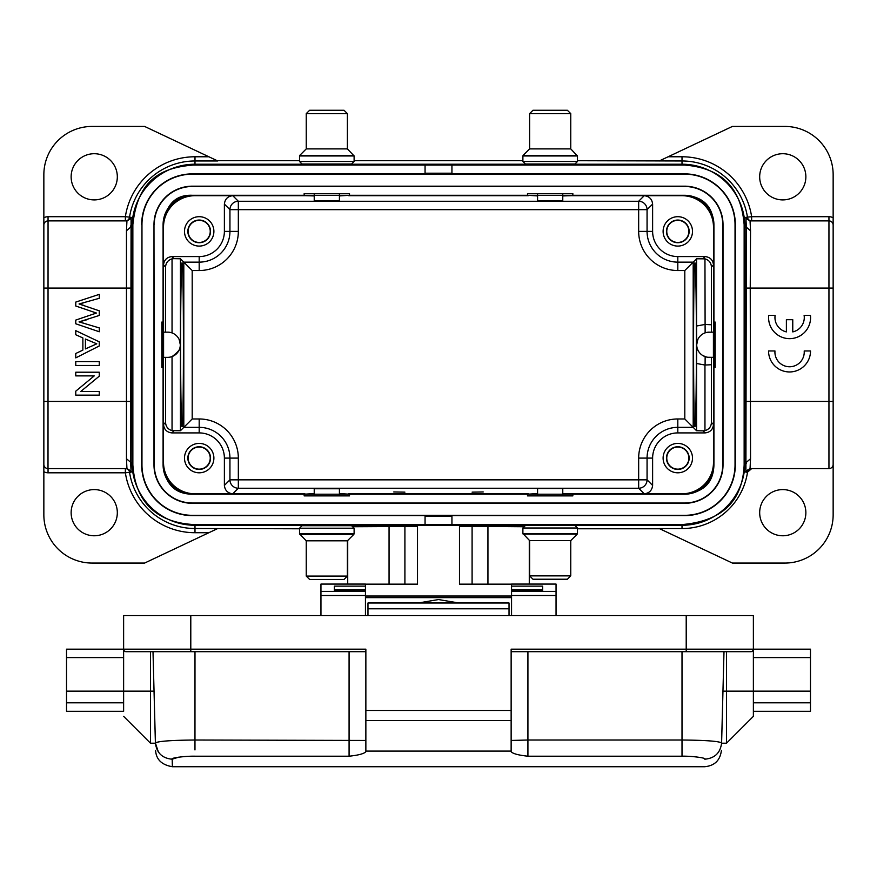 <?xml version="1.0" encoding="UTF-8"?>
<svg xmlns="http://www.w3.org/2000/svg" width="877" height="877" viewBox="0 0 877 877"><rect width="100%" height="100%" fill="white"/><g stroke="black" fill="none" stroke-linecap="round" stroke-linejoin="round"><path stroke-width="1.32" d="M537.579 193.609L537.579 200.954L562.771 200.954L562.771 193.609M562.771 164.01L537.579 164.01M525.411 164.01L574.95 164.01L577.472 161.489L522.889 161.489L525.411 164.01M567.386 110.272L532.964 110.272L567.386 110.272L570.752 113.626L529.609 113.626L529.609 148.893L570.752 148.893L577.472 155.963L522.889 155.963L522.889 161.489M193.291 165.051C161.927 167.584 137.656 179.029 132.855 224.676L132.855 464.821C135.431 505.305 160.25 522.341 192.206 524.446L684.531 524.435M192.469 494.211L192.326 494.211A29.39 29.39 0 0 1 163.089 464.821L163.089 224.676A29.39 29.39 0 0 1 192.447 195.286L684.553 195.286A29.39 29.39 0 0 1 713.911 224.676L713.911 464.821A29.39 29.39 0 0 1 684.553 494.211L192.469 494.211M192.469 165.051L684.531 165.051C721.431 167.967 741.306 187.842 744.145 224.676L744.145 464.821C742.698 500.8 722.495 520.675 683.523 524.435M192.447 195.286C175.828 194.497 166.038 204.286 163.089 224.676L163.089 224.72M684.553 195.286C703.058 196.547 712.837 206.347 713.911 224.676M713.911 464.821C713.538 482.536 703.76 492.337 684.553 494.211M192.326 494.211C175.049 494.003 165.293 484.214 163.089 464.821M418.176 602.992L438.5 599.55L458.824 602.992M511.554 584.159L459.493 584.159L459.493 525.389L417.507 525.389L417.507 584.159L365.446 584.159M487.941 584.159L487.941 526.452L459.493 526.397M487.941 526.452L523.24 526.726M353.617 526.726L417.507 526.397M365.446 586.143L334.378 586.143L334.378 590.999L334.378 589.673L365.446 589.673L365.446 584.071L320.949 584.071L320.949 615.588M511.554 591.383L511.554 584.071L556.051 584.071L556.051 591.383L511.554 591.383L511.554 615.588M542.622 590.988L511.554 590.999L542.622 590.999L542.622 586.143L511.554 586.143M529.28 540.276L529.28 584.071M365.446 589.673L365.446 615.588M347.72 540.495L347.72 584.071M334.378 590.988L365.446 590.999L334.378 590.988M556.051 591.383L556.051 615.588M562.771 495.889L562.771 488.533L537.579 488.533L537.579 495.889M574.95 525.487L525.411 525.487L522.889 527.998L577.472 527.998L574.95 525.487M532.964 579.226L567.386 579.226L532.964 579.226L529.609 575.86L570.752 575.86L570.752 540.594L529.609 540.594L522.889 533.534L577.472 533.534L577.472 527.998M314.229 193.609L314.229 200.954L339.421 200.954L339.421 193.609M339.421 164.01L302.05 164.01L299.528 161.489L354.111 161.489L351.589 164.01L326.825 164.01M344.036 110.272L309.614 110.272L344.036 110.272L347.391 113.626L306.248 113.626L306.248 148.893L347.391 148.893L354.111 155.963L299.528 155.963L299.528 161.489M409.416 526.397L417.507 525.685M476.529 526.397L484.685 525.685M472.089 492.15L483.216 491.953L472.089 492.15M404.911 492.15L393.784 491.953L404.911 492.15M339.421 493.565L349.495 494.211L527.505 494.211L537.579 493.565M562.771 493.565L572.845 493.839L572.845 495.889L527.505 495.889L527.505 494.211M172.045 332.92L172.045 258.847L173.953 258.638L171.903 256.577C166.871 257.147 164.076 259.954 163.506 264.975L163.582 344.749L163.582 332.153L167.704 332.153A12.596 12.596 0 0 1 180.3 344.749A12.596 12.596 0 0 1 167.704 357.345L163.582 357.345L163.582 344.749L163.078 462.3A31.912 31.912 0 0 0 194.99 494.211L304.155 494.211L314.229 493.565M427.373 493.861L449.627 493.861M326.825 525.487L339.421 525.707L326.825 525.487M425.06 525.389L194.99 525.279L194.99 528.513L299.528 528.776M659.778 528.776L577.472 528.776M825.926 468.603L751.677 468.603L747.522 472.166A66.246 66.246 0 0 1 682.01 528.557L659.307 528.557L732.394 563.067L784.871 563.067A48.279 48.279 0 0 0 833.15 514.777L833.15 464.404A4.199 4.199 0 0 1 828.951 468.603A4.199 4.199 0 0 0 833.15 464.404L833.15 217.825A8.397 8.397 0 0 0 828.951 216.696L828.951 220.894A4.199 4.199 0 0 1 833.15 225.093A4.199 4.199 0 0 0 828.951 220.894L750.054 220.894L750.537 230.772L746.338 227.187L745.91 217.332L750.054 220.894C746.009 218.559 744.628 217.43 745.91 217.518L745.91 217.518M194.99 525.279A62.98 62.98 0 0 1 132.021 462.3L132.021 227.187A62.98 62.98 0 0 1 194.99 164.218L682.01 164.218A62.98 62.98 0 0 1 744.979 227.187L744.979 462.3A62.98 62.98 0 0 1 682.01 525.279L451.94 525.389M805.864 176.814A23.087 23.087 0 0 0 782.766 153.716A23.087 23.087 0 0 0 759.679 176.814A23.087 23.087 0 0 0 782.766 199.901A23.087 23.087 0 0 0 805.864 176.814M805.864 512.683A23.087 23.087 0 0 0 782.766 489.596A23.087 23.087 0 0 0 759.679 512.683A23.087 23.087 0 0 0 782.766 535.77A23.087 23.087 0 0 0 805.864 512.683M43.85 464.404L43.85 471.673A8.397 8.397 0 0 0 48.049 472.802L48.049 468.603A4.199 4.199 0 0 1 43.85 464.404L43.85 225.093A4.199 4.199 0 0 1 48.049 220.894L126.946 220.894L131.09 217.332L130.958 288.073L43.85 288.073L43.85 246.919M210.239 458.101A11.05 11.05 0 0 1 199.189 469.151A11.05 11.05 0 0 1 188.138 458.101A11.05 11.05 0 0 1 199.189 447.051A11.05 11.05 0 0 1 210.239 458.101M187.853 458.101A11.335 11.335 0 0 0 199.189 469.436A11.335 11.335 0 0 0 210.524 458.101A11.335 11.335 0 0 0 199.189 446.766A11.335 11.335 0 0 0 187.853 458.101M184.499 458.101A14.69 14.69 0 0 0 199.189 472.802A14.69 14.69 0 0 0 213.889 458.101A14.69 14.69 0 0 0 199.189 443.411A14.69 14.69 0 0 0 184.499 458.101M131.09 472.166L126.946 468.603L126.463 458.726L130.662 462.3L131.09 472.166L125.367 472.802L125.367 468.603A4.199 4.199 -90 0 1 129.522 472.166A66.213 66.213 0 0 0 194.99 528.513L194.99 532.712A70.412 70.412 0 0 1 125.367 472.802L48.049 472.802M99.265 372.21L75.762 372.21L75.762 375.893L94.234 375.893L75.762 391.175L75.762 395.132L99.265 395.132L99.265 391.438L80.816 391.438L99.265 376.156L99.265 372.21M99.265 361.609L75.762 361.609L75.762 365.468L99.265 365.468L99.265 361.609M96.799 343.817L85.409 339.048L85.409 348.914L96.799 343.817M75.762 330.651L99.265 341.822L99.265 345.976L75.762 357.882L75.762 353.497L82.876 350.098L82.876 337.941L75.762 334.74L75.762 330.651M75.762 302.083L99.265 294.365L99.265 298.312L79.051 303.968L99.265 310.809L99.265 315.457L79.051 321.892L99.265 327.899L99.265 331.769L75.762 323.788L75.762 320.083L96.426 313.034L75.762 306.007L75.762 302.083M93.675 312.179L96.426 313.045L75.762 320.083M84.159 323.339L79.051 321.892L87.36 319.623M83.392 305.273L79.051 303.968L83.863 302.74M48.049 220.894L48.049 216.696A8.397 8.397 0 0 0 43.85 217.825L43.85 225.093A4.199 4.199 0 0 1 48.049 220.894L48.005 468.603M130.596 227.187L126.463 230.772L126.463 458.726M126.463 230.772L126.946 220.894M131.09 471.979L131.09 471.979C132.372 472.056 130.991 470.938 126.968 468.603L48.049 468.603M132.021 462.3L130.662 462.3L130.958 288.073M210.239 231.385A11.05 11.05 0 0 1 199.189 242.447A11.05 11.05 0 0 1 188.138 231.385A11.05 11.05 0 0 1 199.189 220.335A11.05 11.05 0 0 1 210.239 231.385M187.853 231.385A11.335 11.335 0 0 0 199.189 242.721A11.335 11.335 0 0 0 210.524 231.385A11.335 11.335 0 0 0 199.189 220.05A11.335 11.335 0 0 0 187.853 231.385M184.499 231.385A14.69 14.69 0 0 0 199.189 246.086A14.69 14.69 0 0 0 213.889 231.385A14.69 14.69 0 0 0 199.189 216.696A14.69 14.69 0 0 0 184.499 231.385M339.421 195.922L349.495 195.275L527.505 195.275L527.505 193.609L572.845 193.609L572.845 195.648L562.771 195.922M349.495 195.275L349.495 193.609L304.155 193.609L304.155 195.648L314.229 195.922M688.862 231.385A11.05 11.05 0 0 1 677.811 242.447A11.05 11.05 0 0 1 666.761 231.385A11.05 11.05 0 0 1 677.811 220.335A11.05 11.05 0 0 1 688.862 231.385M666.476 231.385A11.335 11.335 0 0 0 677.811 242.721A11.335 11.335 0 0 0 689.147 231.385A11.335 11.335 0 0 0 677.811 220.05A11.335 11.335 0 0 0 666.476 231.385M663.111 231.385A14.69 14.69 0 0 0 677.811 246.086A14.69 14.69 0 0 0 692.501 231.385A14.69 14.69 0 0 0 677.811 216.696A14.69 14.69 0 0 0 663.111 231.385M746.404 462.3L750.537 458.726L750.054 468.603L745.91 472.166L746.042 401.425L833.15 401.425M786.384 331.89A14.668 14.668 0 0 1 775.125 315.358L768.712 315.358A20.993 20.993 0 0 0 789.574 338.654A20.993 20.993 0 0 0 810.447 315.358L804.11 315.358A14.668 14.668 0 0 1 792.764 331.901L792.764 319.688L786.384 319.688L786.384 331.89M810.534 350.964L804.198 350.964A14.668 14.668 0 0 1 789.574 366.761A14.668 14.668 0 0 1 774.961 350.964L768.548 350.964A20.993 20.993 0 0 0 789.541 371.958A20.993 20.993 0 0 0 810.534 350.964M833.15 288.073L750.241 288.073L750.537 230.772M744.979 227.187L746.338 227.187L746.042 401.425M750.537 458.726L750.241 288.073L746.042 288.073M833.15 464.404A4.199 4.199 0 0 1 828.951 468.603L750.054 468.603M572.845 494.211L682.01 494.211A31.912 31.912 0 0 0 713.922 462.3L713.922 227.187A31.912 31.912 0 0 0 682.01 195.275L572.845 195.275M713.922 367.419L715.172 367.419L715.172 322.078L713.922 322.078M688.862 458.101A11.05 11.05 0 0 1 677.811 469.151A11.05 11.05 0 0 1 666.761 458.101A11.05 11.05 0 0 1 677.811 447.051A11.05 11.05 0 0 1 688.862 458.101M666.476 458.101A11.335 11.335 0 0 0 677.811 469.436A11.335 11.335 0 0 0 689.147 458.101A11.335 11.335 0 0 0 677.811 446.766A11.335 11.335 0 0 0 666.476 458.101M663.111 458.101A14.69 14.69 0 0 0 677.811 472.802A14.69 14.69 0 0 0 692.501 458.101A14.69 14.69 0 0 0 677.811 443.411A14.69 14.69 0 0 0 663.111 458.101M707.925 332.23L713.418 332.153L713.418 357.345L707.925 357.268M711.477 332.153A58.781 1.03 -90 0 0 711.444 324.764L705.097 324.457A58.781 1.03 90 0 1 705.141 332.854M697.774 339.662L696.7 344.727M172.045 258.847C168.022 260.096 165.863 262.826 165.556 267.025L163.506 264.975L163.506 227.187A31.484 31.484 0 0 1 194.99 195.703L232.778 195.703C227.746 196.273 224.95 199.079 224.38 204.1L229.938 209.658A8.397 8.397 135 0 1 238.336 201.261L638.664 201.261A8.397 8.397 -135 0 1 647.062 209.658L652.62 204.1C652.049 199.068 649.243 196.273 644.222 195.703L682.01 195.703A31.484 31.484 0 0 1 713.494 227.187L713.494 264.975C712.924 259.943 710.129 257.147 705.097 256.577L677.811 256.577L677.811 262.135L693.192 262.135L696.557 258.781L704.955 258.847L705.097 324.457M704.955 324.457L696.557 326.014A50.384 0.877 90 0 1 696.623 344.727A50.384 0.877 90 0 1 696.557 363.484L704.955 365.04L704.955 430.64L703.047 430.859L696.557 430.717L696.557 363.484M713.494 462.3L713.494 424.523C712.924 429.544 710.129 432.339 705.097 432.909L677.811 432.909A25.192 25.192 0 0 0 652.62 458.101L652.62 485.398C652.049 490.418 649.254 493.214 644.222 493.795L682.01 493.795A31.484 31.484 0 0 0 713.494 462.3L713.922 462.3M696.557 430.717L693.192 427.351L677.811 427.351L677.811 418.965L684.805 418.965L693.192 427.351L693.192 262.135L684.805 270.533L677.811 270.533L677.811 262.135A30.75 30.75 0 0 1 647.062 231.385L652.62 231.385A25.192 25.192 0 0 0 677.811 256.577M704.955 430.64C709.011 429.434 711.17 426.715 711.444 422.462L711.444 364.733L704.955 365.04M711.444 364.733A58.781 1.03 -90 0 0 711.477 357.345M706.5 357.027L702.937 355.623M709.296 357.345A12.596 12.596 0 0 1 696.7 344.749A12.596 12.596 0 0 1 709.296 332.153M697.752 349.77L697.358 348.739M696.842 346.601L696.623 344.727M696.382 344.749C696.404 388.511 695.724 427.537 694.957 426.617C693.126 430.574 693.126 258.923 694.957 262.881C695.724 261.96 696.404 300.986 696.382 344.749M704.955 258.847C709.022 260.074 711.192 262.804 711.444 267.025L711.444 324.764M224.38 204.1L224.38 231.385A25.192 25.192 0 0 1 199.189 256.577L171.903 256.577M304.922 195.703L232.778 195.703L238.336 201.261L238.336 231.385A39.147 39.147 0 0 1 199.189 270.533L199.189 262.135L183.808 262.135L180.443 258.781L180.443 430.717L183.808 427.351L183.808 262.135L192.195 270.533L192.195 418.965L199.189 418.965L199.189 427.351L183.808 427.351L192.195 418.965M180.618 344.749C180.596 388.511 181.276 427.537 182.043 426.617C183.874 430.574 183.874 258.923 182.043 262.881C181.276 261.96 180.596 300.986 180.618 344.749M173.953 258.638L180.443 258.781M165.556 332.153L165.556 267.025M172.045 356.566C178.678 351.809 181.429 347.862 180.3 344.749M179.204 339.618L180.3 344.683M180.443 430.717L172.045 430.64L172.045 356.654M165.556 357.345L165.556 422.462C165.852 426.66 168.022 429.39 172.045 430.64M194.99 493.795L232.778 493.795C227.757 493.225 224.95 490.429 224.38 485.398L224.38 458.101A25.192 25.192 0 0 0 199.189 432.909L171.903 432.909C166.871 432.35 164.076 429.544 163.506 424.523L163.506 462.3A31.484 31.484 0 0 0 194.99 493.795L194.99 494.211M652.62 204.1L652.62 231.385M527.505 195.275L537.579 195.922M304.155 195.275L194.99 195.275A31.912 31.912 0 0 0 163.078 227.187L163.506 331.605M163.078 322.078L161.828 322.078L161.828 367.419L163.078 367.419M304.155 494.211L304.155 495.889L349.495 495.889L349.495 494.211M154.264 224.676A38.204 38.204 0 0 1 192.469 186.472L684.531 186.472A38.204 38.204 0 0 1 722.736 224.676L722.736 464.821A38.204 38.204 0 0 1 684.531 503.025L192.469 503.025A38.204 38.204 0 0 1 154.264 464.821L153.979 224.676A38.5 38.5 0 0 1 192.469 186.176L684.531 186.176A38.5 38.5 0 0 1 723.021 224.676L723.021 464.821A38.5 38.5 0 0 1 684.531 503.321L192.469 503.321A38.5 38.5 0 0 1 153.979 464.821L153.979 224.676M141.964 224.676L141.964 464.821A50.504 50.504 0 0 0 192.469 515.325L684.531 515.325A50.504 50.504 0 0 0 735.036 464.821L735.036 224.676A50.504 50.504 0 0 0 684.531 174.161L192.469 174.161A50.504 50.504 0 0 0 141.964 224.676L141.668 464.821A50.8 50.8 0 0 0 192.469 515.621L425.06 515.621L425.06 525.279M425.06 516.06L451.94 516.06M451.94 525.279L451.94 515.621L684.531 515.621A50.8 50.8 0 0 0 735.332 464.821L735.332 224.676A50.8 50.8 0 0 0 684.531 173.876L451.94 173.876L451.94 164.218M425.06 164.218L425.06 173.876L192.469 173.876A50.8 50.8 0 0 0 141.668 224.676M425.06 173.207L451.94 173.207M117.321 176.814A23.087 23.087 0 0 0 94.234 153.716A23.087 23.087 0 0 0 71.136 176.814A23.087 23.087 0 0 0 94.234 199.901A23.087 23.087 0 0 0 117.321 176.814M117.321 512.683A23.087 23.087 0 0 0 94.234 489.596A23.087 23.087 0 0 0 71.136 512.683A23.087 23.087 0 0 0 94.234 535.77A23.087 23.087 0 0 0 117.321 512.683M217.77 528.513L144.606 563.067L92.129 563.067A48.279 48.279 0 0 1 43.85 514.777L43.85 471.673M682.01 164.218L682.01 160.973L577.472 160.721M522.889 160.721L354.111 160.721M299.528 160.721L217.233 160.721M43.85 217.825L43.85 174.709A48.279 48.279 0 0 1 92.129 126.431L144.606 126.431L217.77 160.973L194.99 160.973A66.213 66.213 0 0 0 129.522 217.321A4.199 4.199 -90 0 1 125.367 220.894L125.367 216.696L131.09 217.332M659.23 160.973L732.394 126.431L784.871 126.431A48.279 48.279 0 0 1 833.15 174.709L833.15 217.825M828.951 216.696L751.633 216.696A70.412 70.412 0 0 0 682.01 156.775L682.01 160.973A66.213 66.213 0 0 1 747.478 217.321A4.199 4.199 90 0 0 751.633 220.894L751.633 216.696L745.91 217.332M150.493 651.688L150.493 743.214L155.404 743.214M154.045 691.153L155.404 743.214L154.045 691.153L123.624 691.153L123.624 702.806L66.52 702.806L66.52 649.177L123.624 649.177L123.624 691.153L66.52 691.153M123.624 711.313L123.624 702.806L123.624 711.313L66.52 711.313L66.52 702.806M124.446 651.041L126.135 651.688A2.521 2.521 0 0 1 123.624 649.177L123.624 615.588L753.376 615.588L753.376 649.177L810.48 649.177L810.48 702.806L753.376 702.806L753.376 716.345L753.376 691.153L726.507 691.153L726.507 743.214L753.376 716.345M365.862 651.688L190.791 651.688L190.791 649.177L365.862 649.177L365.862 751.085L511.138 751.085L511.138 751.742C513.023 753.749 518.625 755.229 527.921 756.204L527.921 740.013L682.01 740.013L682.01 651.688L723.996 651.688L682.01 651.688L723.996 651.688L721.585 743.312M723.996 651.688L721.607 742.962C720.401 752.85 714.799 758.265 704.812 759.197C704.56 769.239 704.56 769.239 704.812 759.197C704.56 769.239 704.56 769.239 704.812 759.197C707.279 758.013 691.438 755.941 682.01 756.182L682.01 740.013C705.853 740.232 719.052 741.218 721.607 742.962M126.135 651.688L169.809 651.688M365.862 720.543L511.138 720.543L511.138 751.085M365.862 710.469L511.138 710.469L511.138 720.543M511.138 710.469L511.138 649.177L686.209 649.177L686.209 615.588M810.48 691.153L753.376 691.153L753.376 649.177A2.521 2.521 0 0 1 750.865 651.688L511.138 651.688M753.376 711.313L810.48 711.313L810.48 702.806M752.619 650.975A2.521 2.521 0 0 0 753.376 649.177L752.619 650.975A2.521 2.521 0 0 0 753.376 649.177L686.209 649.177L686.209 651.688M750.865 651.688L726.507 651.688L726.507 691.153L722.955 691.153C721.135 761.894 721.135 761.894 722.955 691.153C721.135 761.894 721.135 761.894 722.955 691.153M365.862 751.085L365.862 751.742C363.966 753.749 358.375 755.24 349.079 756.204L194.99 756.204C185.65 755.93 169.634 758.024 172.188 759.219C172.44 769.239 172.44 769.239 172.188 759.197L178.798 757.136M190.791 651.688L153.004 651.688L155.393 742.962C157.926 741.218 171.125 740.232 194.99 740.013L365.862 740.451M172.188 759.219C162.201 758.276 156.61 752.861 155.415 742.962L155.415 742.951M509.033 603.113L509.033 615.588M367.967 603.113L367.967 615.588M339.421 495.889L339.421 488.752L314.229 488.752L314.229 495.889M351.589 525.707L302.05 525.707L299.528 528.217L354.111 528.217L351.589 525.707M309.614 579.445L344.036 579.445L309.614 579.445L306.248 576.079L347.391 576.079L347.391 540.813L306.248 540.813L299.528 533.753L354.111 533.753L354.111 528.217M529.609 148.893L523.13 155.372L577.219 155.372M365.446 596.02L511.554 596.02M365.446 597.643L511.554 597.643M472.089 526.397L472.089 584.159M389.059 526.452L389.059 584.159M404.911 584.159L404.911 526.397M365.446 591.383L320.949 591.383M320.949 595.527L365.446 595.527M511.554 595.527L556.051 595.527M511.554 589.673L542.622 589.673M570.752 540.594L577.219 534.126L523.13 534.126M306.248 148.893L299.781 155.372L353.87 155.372M449.627 493.795L528.283 493.795M572.078 493.795L644.222 493.795L638.664 488.237L238.336 488.237A8.397 8.397 45 0 1 229.938 479.84L224.38 485.398M304.922 493.795L232.778 493.795L238.336 488.237L238.336 479.84L647.062 479.84A8.397 8.397 -45 0 1 638.664 488.237L638.664 458.101L647.062 458.101L647.062 479.84L652.62 485.398M348.717 493.795L427.373 493.795M682.01 528.557L682.01 525.279M43.85 401.425L130.958 401.425M194.99 164.218L194.99 156.775A70.412 70.412 0 0 0 125.367 216.696L48.049 216.696M132.021 227.187L130.662 227.187M828.951 468.603L828.951 220.894M744.979 462.3L746.338 462.3M652.62 458.101L647.062 458.101A30.75 30.75 0 0 1 677.811 427.351L677.811 432.909M684.805 418.965L684.805 270.533M677.811 418.965A39.147 39.147 0 0 0 638.664 458.101M703.047 430.859L705.097 432.909M713.494 357.893L713.494 424.523L711.444 422.462M705.141 356.632A58.781 1.03 90 0 1 705.097 365.029M696.557 326.014L696.557 258.781M705.097 256.577L703.047 258.638M711.444 267.025L713.494 264.975L713.494 331.605M638.664 231.385L638.664 209.658L647.062 209.658L647.062 231.385L638.664 231.385A39.147 39.147 0 0 0 677.811 270.533M224.38 231.385L229.938 231.385L229.938 209.658L638.664 209.658L638.664 201.261L644.222 195.703L572.078 195.703M199.189 256.577L199.189 262.135A30.75 30.75 0 0 0 229.938 231.385L238.336 231.385M199.189 270.533L192.195 270.533M171.903 432.909L173.953 430.859M165.556 422.462L163.506 424.523L163.506 357.893M199.189 432.909L199.189 427.351A30.75 30.75 0 0 1 229.938 458.101L224.38 458.101M238.336 458.101L229.938 458.101L229.938 479.84L238.336 479.84L238.336 458.101A39.147 39.147 0 0 0 199.189 418.965M528.283 195.703L348.717 195.703M194.99 156.775L208.879 156.775M208.879 532.712L194.99 532.712M745.91 472.166L747.522 472.166M668.121 156.775L682.01 156.775M66.52 657.575L123.624 657.575M527.921 756.204L682.01 756.204M123.624 649.177L190.791 649.177L190.791 615.588M753.376 657.575L810.48 657.575M349.079 651.688L349.079 756.204M194.99 651.688L194.968 749.934M527.921 651.688L527.921 740.013L511.138 740.451M155.393 742.962L158.353 751.962M172.221 760.633L172.385 766.728C161.73 764.919 156.139 759.471 155.591 750.372M367.967 608.791L509.033 608.791M347.391 540.813L353.87 534.345L299.781 534.345M577.472 155.963L577.472 161.489M523.13 155.372L522.889 155.963M532.964 110.272L529.609 113.626M570.752 113.626L570.752 148.893M522.889 533.534L522.889 527.998M577.219 534.126L577.472 533.534M567.386 579.226L570.752 575.86M529.609 575.86L529.609 540.594M354.111 155.963L354.111 161.489M299.781 155.372L299.528 155.963M309.614 110.272L306.248 113.626M347.391 113.626L347.391 148.893M130.596 462.201L130.651 463.615M126.979 220.894C130.947 218.625 132.317 217.496 131.09 217.518L131.09 217.518M130.651 225.882L130.596 227.296M750.021 468.603C746.053 470.872 744.683 471.99 745.91 471.979L745.91 471.979M746.349 463.615L746.404 462.201M746.404 227.296L746.349 225.871M123.624 716.345L150.493 743.214M704.615 766.728C714.612 765.796 720.214 760.348 721.409 750.372M172.188 766.728L704.812 766.728M367.967 602.992L509.033 602.992M721.596 743.214L726.507 743.214M299.528 533.753L299.528 528.217M353.87 534.345L354.111 533.753M344.036 579.445L347.391 576.079M306.248 576.079L306.248 540.813"/></g></svg>
